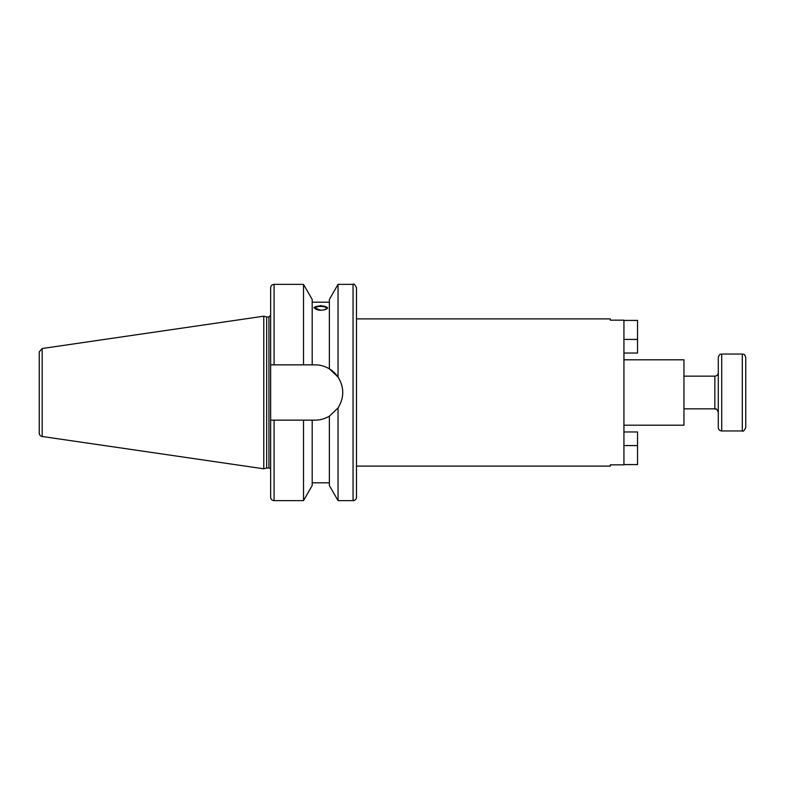 <?xml version="1.0" encoding="UTF-8"?>
<svg xmlns="http://www.w3.org/2000/svg" width="785" height="785" viewBox="0 0 785 785"><rect width="100%" height="100%" fill="white"/><g stroke="black" fill="none" stroke-linecap="round" stroke-linejoin="round"><path stroke-width="1.18" d="M356.488 466.113L610.308 466.113L610.308 464.838L623.938 464.838L623.938 320.162L610.308 320.162L610.308 318.887L356.488 318.887M623.938 359.795L683.951 359.795L683.951 425.205L623.938 425.205M326.344 308.299A5.564 1.904 180 0 1 320.78 310.203A5.564 1.904 180 0 1 315.217 308.299A5.564 1.904 180 0 1 320.78 306.395A5.564 1.904 180 0 1 326.344 308.299M327.649 307.651C327.237 309.162 324.951 310.026 320.78 310.242L313.912 307.651L320.78 305.551L327.649 307.651M327.58 307.975A6.869 2.345 0 0 0 320.78 305.944A6.869 2.345 0 0 0 313.98 307.975M274.083 284.356C272.002 284.553 270.854 285.701 270.648 287.781L270.648 364.858L274.083 364.858L274.083 284.356L303.51 284.356L312.195 299.477L312.195 364.858L315.119 364.858C320.123 364.868 324.872 366.193 329.366 368.822L329.366 299.477L338.05 284.356L338.05 377.085C344.311 387.358 344.311 397.642 338.05 407.915L338.05 500.644L353.054 500.644A3.434 3.434 0 0 0 356.488 497.219L356.488 287.781C355.036 284.621 353.888 283.483 353.054 284.356L353.054 500.644M329.366 368.822L338.05 377.085A27.642 27.642 0 0 0 330.456 369.509M303.51 284.356L303.51 364.858L312.195 364.858M274.083 364.858L303.51 364.858M338.05 407.915L329.366 416.178C324.872 418.807 320.123 420.132 315.119 420.142L270.648 420.142L270.648 364.858M329.366 416.178L329.366 485.522L338.05 500.644M42.184 436.489A3.434 3.434 0 0 1 39.25 433.094L39.25 351.906L42.184 348.511L42.184 436.489L263.789 468.802L263.789 316.198L42.184 348.511M263.789 316.198L266.664 316.963L266.664 468.037L263.789 468.802M266.664 316.963L268.941 316.963L268.941 468.037A1.717 1.717 0 0 1 270.648 469.744L270.648 420.142L270.648 469.744M270.648 420.142L270.648 497.219C270.854 499.299 272.002 500.447 274.083 500.644L303.51 500.644L303.51 420.142M312.195 420.142L312.195 485.522L303.51 500.644M623.938 320.417L637.538 320.417L637.538 353.034L623.938 353.034M623.938 464.583L637.538 464.583L637.538 431.966L623.938 431.966M718.285 402.293L718.285 372.718C718.079 374.798 716.94 375.946 714.85 376.152L714.85 408.848L683.951 408.848M718.285 409.839L718.285 427.521C718.491 429.601 719.629 430.749 721.719 430.955L721.719 354.045C720.669 354.82 720.13 352.543 718.285 357.479L718.285 409.839M742.316 430.955C743.179 431.809 744.317 430.661 745.75 427.521L745.75 357.479C744.052 352.71 743.346 354.741 742.316 354.045L742.316 430.955L721.719 430.955M274.083 420.142L274.083 500.644M623.938 339.424L637.538 339.424M623.938 445.576L637.538 445.576M338.05 284.356L353.054 284.356M312.195 302.205L329.366 302.205M266.664 468.037L268.941 468.037M268.941 316.963L270.648 315.256M312.195 482.795L329.366 482.795M714.85 376.152L683.951 376.152M714.85 408.848C716.155 410.104 715.675 406.493 718.285 412.282M742.316 354.045L721.719 354.045"/></g></svg>
